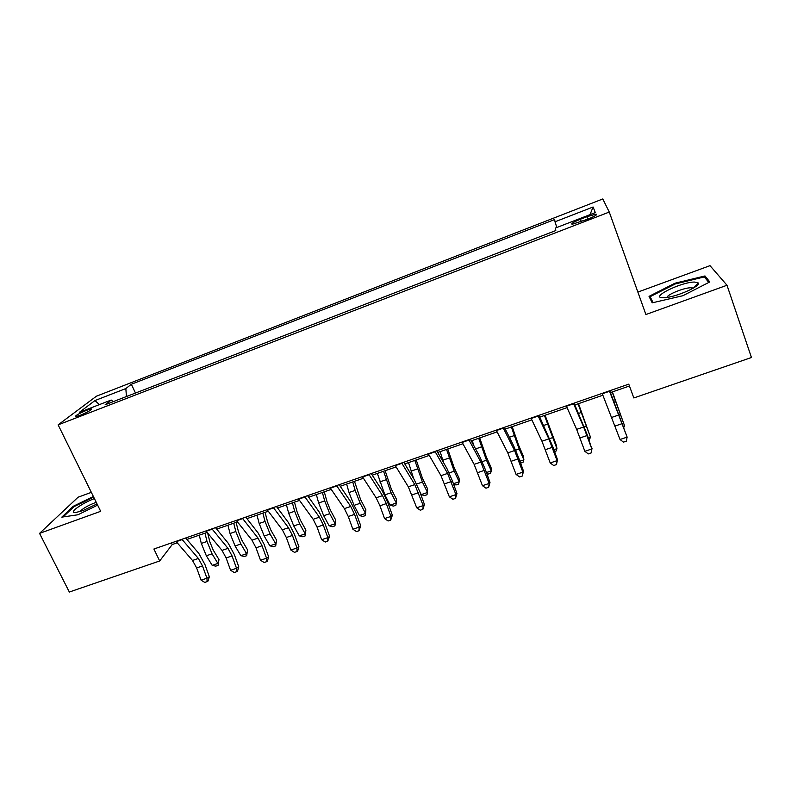 <?xml version="1.0" encoding="UTF-8"?>
<svg xmlns="http://www.w3.org/2000/svg" width="791" height="791" viewBox="0 0 791 791"><rect width="100%" height="100%" fill="white"/><g stroke="black" fill="none" stroke-linecap="round" stroke-linejoin="round"><path stroke-width="1.19" d="M79.98 415.404C88.108 411.953 91.875 409.787 91.291 408.907L86.743 410.242C78.685 413.663 74.927 415.829 75.471 416.728L79.98 415.404M91.341 492.348L78.111 497.193L39.55 533.381L69.341 592.034L159.683 560.967L172.23 544.534L177.214 542.804M602.782 198.966L96.423 396.202L58.129 424.856L609.268 212.057L602.782 198.966M609.268 212.057L645.891 314.531L726.998 285.254L710.002 265.657L637.872 292.087M726.998 285.254L751.45 357.512L633.828 397.952L628.766 384.149L153.899 549.013L159.683 560.967M586.962 216.704L580.416 219.245C573.287 222.172 570.558 223.853 572.219 224.278L587.782 219.166C594.951 216.22 597.689 214.539 595.989 214.124L586.962 216.704L587.842 219.147M556.735 227.541L554.55 219.582L131.336 384.258L135.479 393.048M554.817 221.866L593.092 206.995L595.316 212.601L555.509 228.006L555.796 230.557L105.144 404.774L111.195 400.038L79.327 412.378L94.96 400.562L125.848 388.559L131.336 384.258M39.55 533.381L100.675 511.322L58.129 424.856M186.903 539.442L207.133 532.432M216.694 529.12L237.488 521.902M246.911 518.639L268.287 511.233M277.572 508.01L299.532 500.396M308.678 497.223L331.241 489.402M340.239 486.277L363.425 478.239M372.264 475.173L396.093 466.917M404.774 463.902L429.256 455.418M437.769 452.462L462.923 443.741M471.258 440.854L497.104 431.886M505.271 429.058L531.819 419.853M539.798 417.084L567.078 407.632M574.859 404.933L602.89 395.213M610.474 392.583L629.448 385.998M171.459 542.923L172.23 544.534M125.848 388.559L126.422 396.548M113.232 401.65L111.195 400.038M589.997 214.658L593.092 206.995M94.96 400.562L99.359 404.616M674.95 283.227L649.035 296.358L652.189 302.844L682.88 295.715L709.794 281.942L704.999 275.95L674.95 283.227L675.207 283.969M93.387 496.501L73.227 506.299L61.807 517.136L77.904 514.783L97.629 505.133M706.047 279.015L704.999 275.95M73.583 507.021L73.227 506.299M609.386 390.873L627.134 437.116L609.742 390.754M602.149 393.394L620.035 439.499L627.134 437.116L626.304 441.18L623.466 442.139L620.035 439.499M612.402 391.911L624.564 425.785L612.165 391.99M623.456 426.161L624.564 425.785L623.862 427.288M573.416 403.361L583.649 426.992L591.846 448.962L587.248 434.823L574.088 403.133M566.297 405.842L576.649 429.375L584.856 451.315L591.846 448.962L591.104 452.976L588.306 453.915L584.856 451.315M592.073 448.141L591.104 452.976M538.009 415.661L548.855 438.867L557.091 460.639L557.526 459.749L552.751 446.52L538.978 415.324M530.988 418.093L541.954 441.21L550.21 462.953L557.091 460.639L556.439 464.594L553.69 465.513L550.21 462.953M557.526 459.749L556.439 464.594M503.145 427.763L514.585 450.554L522.861 472.128L523.504 471.179L518.758 458.058L513.527 445.551L504.401 427.328M496.234 430.166L507.792 452.877L516.078 474.412L522.861 472.128L522.287 476.034L519.578 476.933L516.078 474.412M523.504 471.179L522.287 476.034M578.498 403.667L590.511 437.314L578.053 403.825M588.405 438.026L590.511 437.314L589.117 439.964M545.088 415.255L556.31 445.125L556.953 448.665L544.445 415.473M553.898 449.703L556.953 448.665L555.974 451.167L554.6 451.631M512.173 426.665L518.738 445.501L523.424 456.288L523.889 459.858L519.183 449.031L511.332 426.952M519.905 461.212L523.889 459.858L523.029 462.31L520.597 463.13M468.806 439.687L480.829 462.073L489.145 483.449L489.985 482.441L485.279 469.409L479.939 457.05L470.348 439.153M462.003 442.05L474.135 464.357L482.461 485.694L489.145 483.449L488.66 487.296L485.99 488.195L482.461 485.694M489.985 482.441L488.66 487.296M479.722 437.917L486.198 456.625L491.013 467.283L491.3 470.892L486.465 460.204L478.693 438.273M486.406 472.543L491.3 470.892L490.549 473.285L487.978 474.155L486.851 473.769M473.849 445.689L472.227 440.518M663.53 297.732L664.46 297.693C675.593 297.327 701.37 286.055 698.235 282.941L694.32 282.041C680.171 282.229 648.531 298.266 663.53 297.732M693.134 288.231L690.642 287.766C683.82 287.766 667.011 294.638 667.031 297.406M653.059 302.646L650.143 296.684L675.257 283.949L704.376 276.919L708.776 282.456M652.318 302.824L650.143 296.684M94.406 498.587C81.226 503.511 67.571 513.586 75.837 512.499L82.877 510.61L97.036 503.926M96.245 502.325L95.029 502.75C87.435 505.785 82.412 508.722 79.96 511.589M63.151 516.938L73.939 506.675L93.674 497.084M435.001 451.424L447.577 473.423L455.932 494.612L456.971 493.535L452.284 480.602L446.846 468.381L436.81 450.791M428.297 453.747L440.983 475.668L449.347 496.817L455.932 494.612L455.517 498.399L452.887 499.279L449.347 496.817M456.971 493.535L455.517 498.399M401.69 462.982L414.81 484.596L423.205 505.597L424.431 504.47L419.784 491.636L414.237 479.554L403.776 462.26M395.095 465.276L408.324 486.821L416.719 507.782L423.205 505.597L422.869 509.335L420.278 510.205L416.719 507.782M424.431 504.47L422.869 509.335M368.893 474.373L382.537 495.621L386.315 503.61L390.952 516.424L392.366 515.238L387.748 502.503L382.112 490.549L371.236 473.562M362.387 476.627L376.13 497.796L379.927 505.775L384.564 518.58L390.952 516.424L390.695 520.112L388.144 520.972L384.564 518.58M392.366 515.238L390.695 520.112M336.57 485.595L350.72 506.467L354.566 514.377L359.173 527.103L360.755 525.857L356.177 513.211L350.443 501.395L339.161 484.695M330.163 487.82L344.411 508.623L348.277 516.513L352.875 529.219L359.173 527.103L358.985 530.741L356.464 531.582L352.875 529.219M360.755 525.857L358.985 530.741M304.733 496.649L319.376 517.166L323.282 524.987L327.85 537.623L329.61 536.328L325.061 523.771L319.238 512.084L307.57 495.66M298.415 498.844L313.157 519.292L317.072 527.093L321.64 539.709L327.85 537.623L327.731 541.202L325.249 542.033L321.64 539.709M329.61 536.328L327.731 541.202M447.746 449.001L454.123 467.6L459.057 478.12L459.175 481.768L454.212 471.199L446.529 449.426M453.411 483.716L459.175 481.768L458.543 484.102L456.002 484.962L453.579 484.171M443.543 462.587L440.152 451.641M416.214 459.937L422.503 478.417L427.555 488.808L427.516 492.477L422.424 482.045L414.82 460.421M421.237 494.602L427.516 492.477L426.982 494.761L424.48 495.611L421.237 494.602L419.813 491.705M413.673 478.614L408.532 462.597M385.138 470.714L391.327 489.075L396.509 499.348L396.291 503.046L391.09 492.744L383.566 471.258M390.101 505.142L396.291 503.046L395.876 505.281L393.404 506.111L390.101 505.142L384.881 494.859L377.366 473.404M354.487 481.343L360.597 499.586L365.887 509.74L365.521 513.468L360.202 503.284L355.159 490.41L352.746 481.937M359.411 515.534L365.521 513.468L365.205 515.653L362.762 516.474L359.411 515.534L354.071 505.37L349.029 492.516L346.636 484.062M324.27 491.814L326.95 501.484L330.292 509.958L335.691 519.984L334.949 525.867L332.556 526.687L329.145 525.778L323.697 515.742L318.664 502.987L316.341 494.563M329.145 525.778L335.166 523.741L329.738 513.675L324.696 500.901L322.372 492.477M334.949 525.867L335.691 519.984M273.36 507.545L288.468 527.716L292.433 535.448L296.981 547.985L298.899 546.64L294.39 534.172L288.468 522.614L276.425 506.477M267.131 509.701L282.347 529.802L286.322 537.524L290.861 550.042L296.981 547.985L296.932 551.525L294.479 552.345L290.861 550.042M298.899 546.64L297.703 550.981L296.932 551.525M294.47 502.147L297.06 511.777L300.402 520.181L305.909 530.089L305.118 535.952L302.755 536.753L299.305 535.873L293.748 525.956L288.705 513.31L286.461 504.925M299.305 535.873L305.237 533.866L299.71 523.929L294.667 511.253L292.403 502.868M305.118 535.952L305.909 530.089M242.432 518.273L258.014 538.107L262.039 545.76L266.547 558.209L268.633 556.815L264.145 544.435L258.143 533.005L245.734 517.126M236.301 520.409L251.973 540.164L256.007 547.807L260.506 560.236L266.547 558.209L266.557 561.699L264.145 562.51L260.506 560.236M268.633 556.815L267.398 561.135L266.557 561.699M265.074 512.341L267.585 521.922L270.927 530.257L276.534 540.055L275.703 545.899L273.37 546.69L269.869 545.839L264.214 536.041L259.171 523.484L256.996 515.139M269.869 545.839L275.723 543.852L270.087 534.034L265.044 521.457L262.859 513.112M275.703 545.899L276.534 540.055M211.958 528.853L227.986 548.351L232.06 555.925L236.539 568.284L238.783 566.84L234.334 554.55L228.243 543.239L215.488 527.637M205.917 530.959L222.024 550.388L226.117 557.942L230.586 570.281L236.539 568.284L236.618 571.725L234.245 572.526L230.586 570.281M238.783 566.84L237.518 571.142L236.618 571.725M236.084 522.396L238.516 531.928L241.858 540.204L247.563 549.883L246.683 555.707L244.379 556.488L240.84 555.668L235.075 545.978L230.043 533.52L227.937 525.214M240.84 555.668L246.614 553.71L240.869 544L235.837 531.522L233.721 523.217M246.683 555.707L247.563 549.883M181.92 539.284L198.373 558.456L202.506 565.941L206.955 578.221L209.348 576.728L204.928 564.527L198.768 553.334L185.658 537.989M175.968 541.351L192.5 560.463L196.643 567.928L201.092 580.189L206.955 578.221L207.094 581.622L204.75 582.403L201.092 580.189M209.348 576.728L208.053 581.009L207.094 581.622M207.677 533.094L209.842 541.805L213.184 550.012L218.978 559.583L218.049 565.387L215.775 566.148L212.196 565.357L206.342 555.786L201.309 543.427L199.273 535.161M212.196 565.357L217.891 563.429L212.057 553.829L207.024 541.459L204.978 533.183M218.049 565.387L218.978 559.583M581.306 221.668L580.416 219.245M618.987 414.929L611.868 417.361M622.25 423.6L615.161 426.013M609.545 391.268L602.307 393.78M619.304 414.87L620.282 414.533M613.925 401.245L615.26 400.78M583.649 426.992L576.649 429.375M587.001 435.564L580.011 437.927M573.584 403.756L566.465 406.228M548.855 438.867L541.954 441.21M552.286 447.33L545.404 449.664M538.187 416.046L531.166 418.479M514.585 450.554L507.792 452.877M518.085 458.928L511.312 461.222M503.323 428.139L496.422 430.541M584.233 426.833L586.082 426.211M578.537 413.436L581.049 412.566M549.705 438.619L552.385 437.71M543.694 425.439L547.352 424.184M515.683 450.227L519.183 449.031M509.374 437.265L514.15 435.623M480.829 462.073L474.135 464.357M484.408 470.348L477.734 472.613M469.004 440.053L462.201 442.416M482.174 461.667L486.465 460.204M475.579 448.912L481.422 446.895M447.577 473.423L440.983 475.668M451.226 481.6L444.651 483.835M435.198 451.79L428.504 454.113M414.81 484.596L408.324 486.821M418.528 492.684L412.052 494.889M401.907 463.338L395.302 465.632M382.537 495.621L376.13 497.796M386.315 503.61L379.927 505.775M369.11 474.729L362.604 476.983M350.72 506.467L344.411 508.623M354.566 514.377L348.277 516.513M336.798 485.941L330.391 488.166M319.376 517.166L313.157 519.292M323.282 524.987L317.072 527.093M304.97 496.985L298.652 499.18M449.159 472.929L454.212 471.199M442.782 460.214L449.179 458.009M416.63 484.033L422.424 482.045M411.083 471.139L417.391 468.964M384.881 494.859L391.09 492.744M379.838 481.907L386.048 479.761M354.071 505.37L360.202 503.284M349.029 492.516L355.159 490.41M323.697 515.742L329.738 513.675M318.664 502.987L324.696 500.901M288.468 527.716L282.347 529.802M292.433 535.448L286.322 537.524M273.597 507.871L267.378 510.037M293.748 525.956L299.71 523.929M288.705 513.31L294.667 511.253M258.014 538.107L251.973 540.164M262.039 545.76L256.007 547.807M242.689 518.609L236.558 520.735M264.214 536.041L270.087 534.034M259.171 523.484L265.044 521.457M227.986 548.351L222.024 550.388M232.06 555.925L226.117 557.942M212.215 529.179L206.174 531.275M235.075 545.978L240.869 544M230.043 533.52L235.837 531.522M198.373 558.456L192.5 560.463M202.506 565.941L196.643 567.928M182.187 539.6L176.235 541.667M206.342 555.786L212.057 553.829M201.309 543.427L207.024 541.459M596.285 214.964L595.989 214.124M693.826 287.825L698.235 282.941M692.52 288.586L692.263 287.865"/></g></svg>

